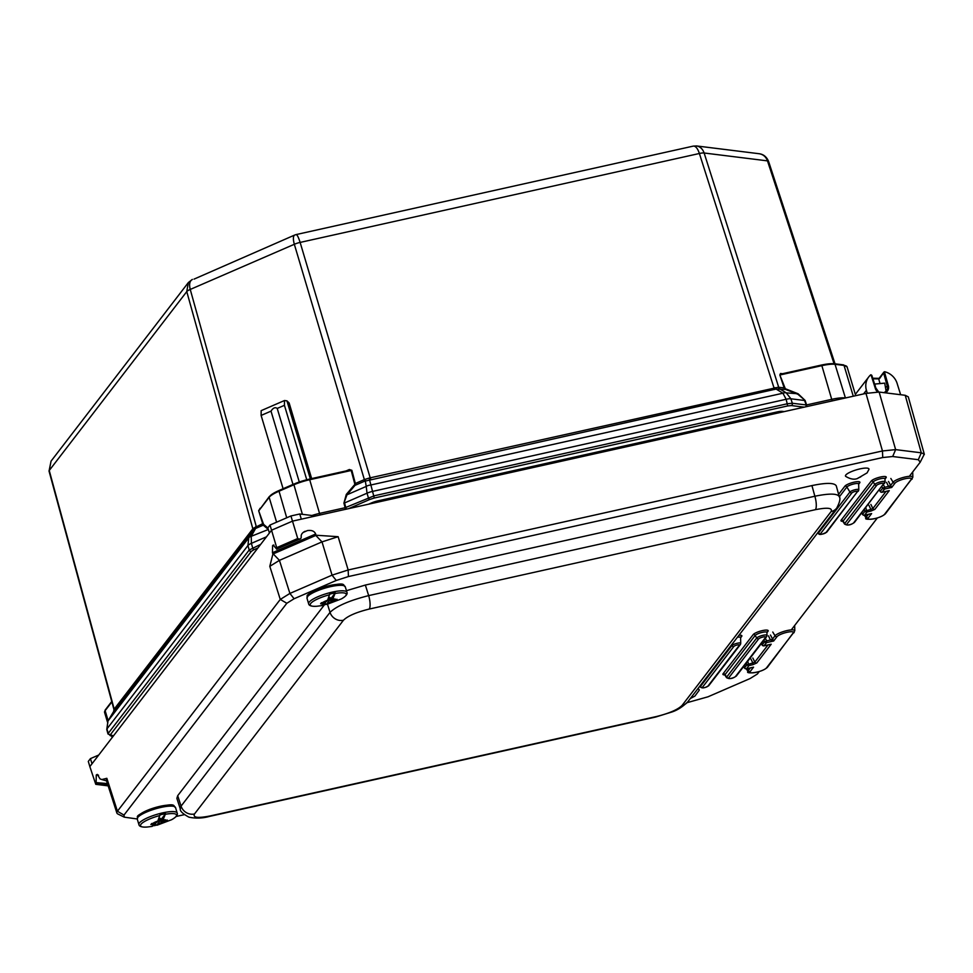 <?xml version="1.0" encoding="UTF-8"?>
<svg xmlns="http://www.w3.org/2000/svg" width="973" height="973" viewBox="0 0 973 973"><rect width="100%" height="100%" fill="white"/><g stroke="black" fill="none" stroke-linecap="round" stroke-linejoin="round"><path stroke-width="1.46" d="M345.366 509.366L345.135 507.711L319.776 513.355A22.209 5.072 163.3 0 0 311.871 515.495M346.729 509.061A1.776 0.791 -113.5 0 1 345.768 507.468L345.135 507.711L343.919 503.138L346.984 494.783L355.036 485.345L355.352 483.508L354.707 483.69L355.036 485.345L364.474 481.258A2.664 1.192 66.5 0 0 364.364 479.592L355.352 483.508L351.849 470.3L351.204 470.482L354.707 483.69M805.693 406.823A1.776 1.532 -82.9 0 0 806.058 404.938L792.314 403.236L787.571 403.722L374.167 495.804L345.768 507.468L344.576 502.944L367.028 493.202L368.353 497.665A1.776 0.791 -113.5 0 0 369.752 499.477L374.264 498.018L369.083 478.084L364.364 479.592L294.333 244.284C292.97 239.188 293.08 236.098 294.673 235.052L194.053 279.117M806.836 406.58L804.562 400.487L790.903 398.796L786.269 392.873L779.324 388.641A2.664 2.116 100.9 0 1 778.303 387.23L369.083 478.084M364.474 481.258L776.113 389.054L785.612 389.443L779.835 374.97L784.202 387.984L785.612 389.443L797.969 394.32L805.085 400.414L798.103 393.773L785.746 388.896M354.354 484.98L346.291 494.418L346.984 494.783L366.225 486.427L365.301 480.857A2.664 0.912 62.5 0 0 364.972 479.288M798.103 393.773L786.269 392.873A7.991 5.619 -58.6 0 0 782.924 393.214L776.113 389.054A2.664 1.216 70.5 0 1 775.067 387.655M779.872 388.726A2.664 2.299 97.1 0 1 778.716 387.303L778.303 387.23M366.225 486.427A7.991 6.957 -9.4 0 1 370.312 485.113L782.924 393.214L786.16 399.271L787.68 405.936L791.365 405.559A1.776 1.532 -82.9 0 0 792.314 403.236L790.903 398.796A7.991 1.97 -17.7 0 0 786.16 399.271L372.829 491.341A7.991 2.019 -16.6 0 0 367.028 493.202L366.225 486.427M263.075 523.438L263.245 525.165A0.888 0.791 130.3 0 0 263.586 524.35L258.66 510.716L262.698 523.693L253.175 528.375L113.999 709.402L114.705 710.059M114.461 712.029L113.719 711.372A2.664 2.627 45.8 0 0 113.999 709.402M107.954 721.029A7.991 0.742 30.8 0 1 107.967 720.993A7.991 0.742 30.8 0 1 107.991 720.969L113.719 711.372L253.065 530.115A2.664 2.214 35 0 0 253.175 528.375M113.415 735.929L110.375 734.724L251.35 551.338L254.038 549.66A1.776 0.791 -113.5 0 1 252.652 547.86L251.399 543.36L251.216 536.318A7.991 4.926 -150.9 0 0 248.772 537.838L253.065 530.115L255.583 528.461A2.664 1.46 71.1 0 0 255.656 526.709M310.338 478.886L286.926 400.84L289.127 402.944L311.652 478.594M268.353 529.482L251.216 536.318L255.583 528.461L263.245 525.165L267.879 529.093A0.888 0.791 130.3 0 0 268.134 528.753M266.493 536.816L251.399 543.36A7.991 1.946 164.4 0 0 247.933 545.525L248.772 537.838L107.991 720.969L106.981 728.874A7.991 1.812 -15.2 0 0 106.775 729.482L107.967 720.993L113.671 711.433L113.938 709.524L49.039 471.102L51.058 461.141L49.246 470.494A7.991 1.812 164.8 0 0 49.039 471.102M784.262 411.603L782.487 411.384A8.976 2.043 -16.7 0 0 777.172 411.92L378.023 500.827A8.976 2.043 163.3 0 0 371.504 502.919L368.585 504.184M835.016 363.817L768.573 161.396C766.615 156.823 763.464 154.257 759.11 153.722L759.11 153.722C763.185 154.391 765.982 156.775 767.478 160.873L834.056 363.707M784.712 387.911L778.716 387.303L704.136 153.004C702.676 148.918 700.146 146.57 696.571 145.95L693.299 146.108C695.622 145.95 697.665 148.407 699.392 153.491L774.034 387.984A2.664 0.791 77.4 0 0 774.727 389.455M256.386 528.144A2.664 1.192 66.5 0 0 256.264 526.49L190.246 289.443C188.969 284.298 189.686 280.954 192.374 279.421L188.336 282.571L186.767 291.596A7.991 1.946 -15.6 0 1 190.246 289.443L294.333 244.284A7.991 2.019 163.4 0 1 300.134 242.423C298.516 237.315 297.179 234.7 296.12 234.578L294.673 235.052M292.995 484.445L271.005 411.141C273.097 407.857 275.164 406.957 277.22 408.441L299.283 481.976M283.107 488.726L261.117 415.435L271.005 411.141M277.22 408.441L284.432 405.315L284.469 400.535L261.165 410.655L261.117 415.435M306.75 479.725L284.432 405.315M286.926 400.84L284.469 400.535M349.319 470.202L349.343 469.521L346.108 470.92M309.365 479.13L349.599 470.141L351.204 470.482L309.694 479.725L320.008 515.009M276.6 522.185L269.144 497.312L259.037 510.46L269.266 496.595A0.888 0.827 -142.4 0 0 269.144 497.312A22.209 5.072 -16.7 0 1 278.777 491.329L293.566 484.907A22.209 5.072 -16.7 0 1 309.694 479.725L309.292 479.117L349.599 470.141M832.183 400.925L821.857 365.653L780.358 374.897L781.161 374.021L821.467 365.045L781.149 374.021A0.888 0.766 -82.9 0 1 780.528 373.474L779.835 374.97M886.111 391.304L884.737 383.155A35.587 9.365 -95.3 0 0 884.36 383.155L874.593 384.055A35.587 9.365 84.7 0 1 874.922 384.055L875.299 386.281M884.737 383.155L874.922 384.055M867.247 393.128L866.408 390.234A16.468 15.276 -142.4 0 1 868.755 376.916A16.468 15.276 -142.4 0 1 870.64 374.909A0.888 0.827 -142.4 0 1 870.981 374.739L875.189 387.972A6.969 6.47 37.6 0 0 877.695 391.949M879.592 378.533L884.408 371.747A0.888 0.827 -142.4 0 1 884.81 371.759A16.468 15.276 -142.4 0 1 897.118 383.398L900.633 394.722M875.785 387.947L870.981 374.739M885.418 392.837A6.969 6.47 37.6 0 0 888.167 385.077L885.503 387.68M878.801 379.263L880.03 383.557M303.564 532.134L305.084 531.282C302.08 532.766 300.803 534.736 301.253 537.205L300.742 538.701L276.685 549.113L299.137 539.091L297.738 538.531L292.496 521.139L301.326 519.168L299.769 513.987L290.939 515.958L292.496 521.139L271.564 530.212L91.997 763.793L90.453 758.612L98.747 755.012M301.326 519.168L865.97 393.396L882.462 450.961L348.164 569.971L332.048 575.152L289.905 593.433L280.273 599.429L117.429 811.239A22.209 5.084 163 0 0 116.894 813.039A22.209 5.084 163 0 0 117.842 813.987A22.209 5.084 163 0 0 117.891 814.012M137.229 818.974L124.289 817.162L123.985 815.082L286.816 603.272L294.101 598.748L336.244 580.467L348.431 576.551L882.73 457.541L892.679 456.519L918.317 459.706L920.215 462.187L924.289 454.196L921.285 452.81L895.634 449.623L879.142 392.058L865.97 393.396M879.142 392.058L905.231 395.293L921.285 452.81L918.317 459.706M924.35 454.379L908.295 396.862L905.231 395.293M269.412 533.009L267.855 527.84L270.007 525.043L277.013 548.687M290.939 515.958L270.007 525.043M315.69 515.97L299.769 513.987M91.997 763.793L89.844 766.59L88.3 761.409L90.453 758.612M116.894 813.063L106.3 780.078L106.848 778.303L101.8 779.543L100.037 778.899L97.336 774.411L96.4 774.873L98.395 775.116M316.055 535.32L272.89 554.051L269.801 566.335L279.433 560.351L322.002 541.888L338.13 536.695L316.006 535.235L273.158 553.832L279.433 560.351L289.905 593.433L294.101 598.748M272.866 553.941L272.464 552.725L315.666 533.995C314.425 531.1 311.664 529.969 307.395 530.601L303.187 532.426M273.924 545.111L272.586 545.695L272.464 552.725M272.586 545.695L273.766 545.062M276.685 549.113L273.206 545.111L272.72 545.512M89.844 766.59L95.768 784.323L108.161 785.868M107.577 784.043L96.266 782.633L95.768 784.323M96.266 782.633L107.407 783.545M98.577 775.335L96.266 775.055L96.108 782.134M299.137 539.091L300.45 538.799M315.666 533.995L316.006 535.235M759.256 671.552L757.371 674.009L750.098 678.534L707.955 696.814L687.084 702.664M184.262 814.669L176.101 816.481M920.215 462.187L909.341 476.332M877.318 517.989L791.28 629.896M839.237 496.668L839.225 496.571C837.412 493.433 829.288 493.323 814.863 496.23A11.104 3.272 77.4 0 1 815.386 509.682C827.646 507.274 832.864 507.93 831.064 511.628A11.104 10.302 -142.4 0 0 836.756 508.04L687.802 701.801C682.681 706.799 677.354 710.217 671.808 712.029L655.656 717.04A11.104 3.272 -102.6 0 0 656.349 716.554L210.156 815.933C197.908 818.342 192.678 817.685 194.491 813.987A11.104 10.302 -142.4 0 1 181.075 806.13L180.273 808.855L176.867 798.383L177.694 795.695L324.471 604.756M346.449 590.696L365.361 585.053L811.932 485.588C826.345 482.608 834.457 482.705 836.281 485.892L839.225 496.571C840.684 498.164 839.869 501.983 836.756 508.04M892.679 456.519L895.634 449.623L882.462 450.961L882.73 457.541M210.156 815.933A11.104 3.272 77.4 0 1 209.463 816.42C202.481 818.354 195.634 818.597 188.92 817.162C182.729 813.769 179.847 811.008 180.273 808.867L180.297 808.94M194.491 813.987L343.445 620.239C347.75 615.982 356.337 612.26 369.193 609.062A11.104 3.272 -102.6 0 0 368.67 595.61C349.404 600.499 336.524 606.082 330.029 612.37L181.075 806.13L177.694 795.695M886.038 491.401L872.878 508.526A1.776 1.654 37.6 0 0 874.849 509.39L889.273 490.635L882.231 492.204A1.776 1.654 -142.4 0 1 880.261 491.329A1.776 0.657 143.5 0 0 880.31 491.608A1.776 0.657 143.5 0 0 880.577 491.73M912.406 472.343A11.579 2.639 -16.7 0 1 912.747 472.902L912.844 477.208A10.435 2.384 163.3 0 0 903.99 477.269A10.435 2.384 163.3 0 0 893.092 482.231L890.526 485.563L888.544 486.427L891.718 487.449L888.519 481.477M881.952 492.241L884.676 489.018L884.7 487.278L882.706 488.142L880.261 491.329L879.312 490.051M864.304 515.204L864.583 515.155A1.776 1.654 -142.4 0 1 862.613 514.291A1.776 0.657 143.5 0 0 862.65 514.559A1.776 0.657 143.5 0 0 862.929 514.681M881.964 486.622L882.706 488.142A1.776 1.654 37.6 0 0 884.676 489.018L891.718 487.449L895.063 483.094A8.721 1.995 -16.7 0 1 905.182 478.716A8.721 1.995 -16.7 0 1 911.336 479.47L884.542 514.316A8.721 1.995 -16.7 0 1 874.435 518.706A8.721 1.995 -16.7 0 1 868.281 517.94L871.626 513.586L864.583 515.155L867.028 511.98L870.871 511.117L870.896 509.39L865.058 511.105A1.776 1.654 37.6 0 0 867.028 511.98L865.788 507.663M870.871 504.428L872.878 508.526L870.896 509.39L868.889 505.291M767.977 644.977L754.817 662.09A1.776 1.654 37.6 0 0 756.787 662.966L771.212 644.199L764.17 645.768A1.776 1.654 -142.4 0 1 762.2 644.904A1.776 0.657 143.5 0 0 762.248 645.172A1.776 0.657 143.5 0 0 762.516 645.294M794.357 625.907A11.579 2.639 -16.7 0 1 794.698 626.478L794.795 630.784A10.435 2.384 163.3 0 0 785.941 630.832A10.435 2.384 163.3 0 0 775.043 635.795L772.477 639.139L770.482 640.003L773.657 641.025L770.47 635.041M763.902 645.804L766.615 642.594L766.639 640.854L764.644 641.718L762.2 644.904L761.263 643.627M746.255 668.767L746.522 668.731A1.776 1.654 -142.4 0 1 744.552 667.855A1.776 0.657 143.5 0 0 744.6 668.135A1.776 0.657 143.5 0 0 744.868 668.256M763.902 640.185L764.644 641.718A1.776 1.654 37.6 0 0 766.615 642.594L773.657 641.025L777.001 636.67A8.721 1.995 -16.7 0 1 787.121 632.28A8.721 1.995 -16.7 0 1 793.275 633.046L766.481 667.892A8.721 1.995 -16.7 0 1 756.374 672.282A8.721 1.995 -16.7 0 1 750.219 671.516L753.564 667.162L746.522 668.731L748.967 665.544L752.81 664.693L752.834 662.954L746.996 664.681A1.776 1.654 37.6 0 0 748.967 665.544L747.726 661.226M752.81 658.003L754.817 662.09L752.834 662.954L750.828 658.867M845.768 476.417A12.26 2.797 -16.7 0 1 856.41 469.825A12.26 2.797 -16.7 0 1 868.925 469.473L867.052 472.902L857.456 478.521C854.185 479.835 850.293 479.13 845.768 476.417M697.677 688.957A12.26 2.797 -16.7 0 1 699.186 690.271L694.892 696.109L690.295 698.553M161.992 819.388L157.553 821.455M159 818.561L160.326 818.317L159.475 819.461L161.871 818.986M154.865 822.939L155.108 823.742L152.092 824.411A50.924 47.263 -142.4 0 1 150.876 824.581L151.666 823.547A50.924 47.263 37.6 0 0 152.883 823.377A7.322 1.678 163.3 0 1 157.833 821.078L156.921 822.27L153.016 823.353A7.2 1.642 -16.7 0 1 157.808 821.115L159.949 814.924A19.448 4.439 -16.7 0 1 165.568 813.683L162.527 821.03L161.798 818.585L165.568 813.683M163.415 819.874A7.2 1.642 -16.7 0 1 166.042 820.458L162.527 821.03M166.042 820.458L166.164 820.421A50.924 47.263 37.6 0 0 167.32 820.057L166.529 821.09L166.31 820.373M155.108 823.742L155.753 823.754L154.841 824.982A7.2 1.642 -16.7 0 1 152.214 824.386M161.336 822.574L156.835 825.031L160.606 820.13L161.336 822.574L162.357 822.136L162.053 819.594M160.606 820.13L161.615 819.692M165.519 814.255A18.767 4.281 -16.7 0 1 171.576 819.728L157.103 825.201M166.529 821.09A50.924 47.263 -142.4 0 1 165.361 821.455L162.357 822.136M151.496 826.454L154.841 824.982M156.835 825.031A19.448 4.439 -16.7 0 1 153.868 825.749M331.732 598.602L327.293 600.657M328.74 597.775L330.066 597.531L329.215 598.675L331.611 598.2M327.548 600.329L326.648 601.484L322.744 602.567A7.2 1.642 -16.7 0 1 327.548 600.329L329.689 594.138A19.448 4.439 -16.7 0 1 335.296 592.885L332.267 600.232L331.525 597.787L335.296 592.885M333.155 599.076A7.2 1.642 -16.7 0 1 335.77 599.66L332.267 600.232M335.77 599.66L335.892 599.636A50.924 47.263 37.6 0 0 337.059 599.271L336.269 600.305L336.05 599.587M324.605 602.153L325.481 602.968L324.568 604.184A7.2 1.642 -16.7 0 1 321.954 603.601L321.832 603.625A50.924 47.263 -142.4 0 1 320.604 603.783L321.394 602.749A50.924 47.263 37.6 0 0 322.622 602.591L322.744 602.567M324.848 602.956L321.954 603.601M331.075 601.788L326.575 604.233L330.346 599.332L331.075 601.788L332.085 601.338L331.793 598.796M330.346 599.332L331.355 598.894M335.259 593.469A18.767 4.281 -16.7 0 1 341.316 598.942L326.843 604.415M336.269 600.305A50.924 47.263 -142.4 0 1 335.101 600.669L332.085 601.338M321.236 605.656L324.568 604.184M326.575 604.233A19.448 4.439 -16.7 0 1 323.608 604.951M111.068 735.637A1.776 1.532 97.1 0 1 110.363 735.746L113.282 736.111M110.375 734.724A1.776 1.654 -142.4 0 1 108.21 733.399L110.363 735.746M251.35 551.338A1.776 1.654 -142.4 0 1 249.185 550.013L108.21 733.399L106.981 728.874L247.933 545.525L249.185 550.013L260.679 544.381M254.038 549.66L257.894 547.994M348.638 508.636L369.752 499.477M374.264 498.018L787.68 405.936M791.365 405.559L804.209 407.152M845.148 398.042A1.776 1.532 -82.9 0 0 845.123 397.933A22.209 5.072 163.3 0 0 831.951 399.283L806.593 404.926L805.085 400.414M845.428 397.981L835.029 364.303L844.029 365.422A22.209 5.072 -16.7 0 1 847.094 366.943L855.717 395.683M267.916 528.023L263.586 524.35M286.719 517.794L278.862 490.562L293.578 484.213M302.384 514.316L293.761 484.14A21.321 4.865 163.3 0 1 309.244 479.166L293.651 484.153L278.862 490.562L269.266 496.595M346.291 494.418L343.919 503.138M843.056 364.911A0.888 0.766 97.1 0 1 843.409 364.863L834.408 363.744L821.467 365.045L821.857 365.653A22.209 5.072 -16.7 0 1 835.029 364.303A0.888 0.766 -82.9 0 0 834.056 363.793A21.321 4.865 163.3 0 0 821.528 365.057M853.272 396.23L844.029 365.422A0.888 0.766 97.1 0 0 843.409 364.863L847.094 366.943M370.908 479.397A2.664 0.791 77.4 0 1 370.226 477.925L300.134 242.423L699.392 153.491A7.991 1.97 162.3 0 1 704.136 153.004L767.478 160.873A7.991 1.837 161.8 0 1 768.573 161.396M113.987 711.044A2.664 2.469 37.6 0 0 114.218 709.183L49.246 470.494L186.767 291.596L252.858 528.838A2.664 2.469 37.6 0 1 252.627 530.711M260.205 508.186L258.66 510.716M351.849 470.3L349.343 469.521M111.859 701.91L105.133 710.655A0.888 0.827 -142.4 0 1 105.266 709.925L111.749 701.484M108.149 720.689L105.133 710.655A22.209 5.072 163.3 0 0 104.585 712.418L105.266 709.925M782.499 373.717L780.528 373.474M278.777 490.635A21.321 4.865 163.3 0 0 269.716 496.303M378.023 500.827L378.375 502.007M777.172 411.92L777.524 413.099M863.562 393.943L866.408 390.234M879.045 378.4L872.745 378.242M872.927 378.838L878.777 378.886M883.606 373.012L887.145 385.551A6.081 5.643 -142.4 0 1 884.056 392.666L886.427 390.927M878.607 392.01A6.081 5.643 -142.4 0 1 875.822 388.069M888.167 385.077L884.408 371.747M336.244 580.467L332.048 575.152L322.002 541.888L315.726 535.369M123.985 815.082L117.429 811.239L106.848 778.303M269.801 566.335L280.273 599.429L286.816 603.272M348.431 576.551L348.164 569.971L338.13 536.695M96.242 783.837L107.979 785.296M108.125 785.77L95.926 784.25M297.738 538.531L277.037 547.519M846.656 524.447A1.776 1.654 -142.4 0 1 844.686 523.571A5.437 1.241 163.3 0 0 844.576 524.082C847.544 525.748 850.852 525.165 854.513 522.319A1.776 1.654 -142.4 0 1 853.601 522.902A3.722 0.851 -16.7 0 1 849.283 524.775A3.722 0.851 -16.7 0 1 846.656 524.447L876.722 485.32A1.776 1.654 -142.4 0 1 874.763 484.457L844.686 523.571L843.141 521.017A1.776 1.654 37.6 0 0 841.171 520.141A7.942 1.812 163.3 0 0 842.971 521.358M854.513 522.319L885.053 481.842A5.437 1.241 163.3 0 1 884.907 482.194A1.776 1.654 -142.4 0 1 883.666 483.776L853.601 522.902M876.722 485.32A3.722 0.851 -16.7 0 1 881.039 483.447A3.722 0.851 -16.7 0 1 883.666 483.776M884.992 478.898L885.053 481.842A5.437 1.241 163.3 0 0 880.443 481.866A5.437 1.241 163.3 0 0 874.763 484.457L873.207 481.89A6.215 1.423 -16.7 0 1 879.714 478.935A6.215 1.423 -16.7 0 1 884.992 478.898L885.138 478.302A1.776 1.654 37.6 0 1 886.05 477.731A7.942 1.812 163.3 0 0 880.443 477.025A7.942 1.812 163.3 0 0 871.249 481.027A1.776 1.654 -142.4 0 1 873.207 481.89L843.141 521.017A6.215 1.423 -16.7 0 0 843.019 521.589L843.007 521.236M884.992 479.105L886.05 477.731M871.249 481.027L841.171 520.141M858.66 484.226L859.718 482.851A7.942 1.812 163.3 0 0 854.124 482.158A7.942 1.812 163.3 0 0 844.917 486.147L838.604 494.357M740.611 637.802L741.669 636.415A7.942 1.812 163.3 0 0 738.957 635.247M766.931 632.669L767.989 631.295A7.942 1.812 163.3 0 0 762.394 630.601A7.942 1.812 163.3 0 0 753.187 634.591L723.109 673.717A7.942 1.812 163.3 0 0 724.909 674.934M820.434 533.812A1.776 1.654 -142.4 0 1 818.463 532.936A4.695 1.07 163.3 0 0 818.378 533.374C819.035 535.174 821.869 534.712 826.892 532A1.776 1.654 -142.4 0 1 825.98 532.572A2.968 0.681 -16.7 0 1 822.538 534.068A2.968 0.681 -16.7 0 1 820.434 533.812L851.886 492.897A1.776 1.654 -142.4 0 1 849.915 492.034L818.463 532.936L818.086 532.316M826.892 532L858.794 489.772A4.695 1.07 163.3 0 1 858.66 490.088A1.776 1.654 -142.4 0 1 857.432 491.669L825.98 532.572M851.886 492.897A2.968 0.681 -16.7 0 1 855.328 491.401A2.968 0.681 -16.7 0 1 857.432 491.669M858.66 484.031L858.794 489.772A4.695 1.07 163.3 0 0 854.805 489.796A4.695 1.07 163.3 0 0 849.915 492.034L846.887 487.023A6.215 1.423 -16.7 0 1 853.382 484.055A6.215 1.423 -16.7 0 1 858.66 484.031L858.806 483.423A1.776 1.654 37.6 0 1 859.718 482.851M844.917 486.147A1.776 1.654 -142.4 0 1 846.887 487.023L839.298 496.887M765.617 637.351A1.776 1.654 -142.4 0 0 766.529 636.78L766.992 635.405A5.437 1.241 163.3 0 1 766.846 635.758A1.776 1.654 -142.4 0 1 766.529 636.78L736.452 675.894A1.776 1.654 -142.4 0 1 735.539 676.466A3.722 0.851 -16.7 0 1 731.222 678.339A3.722 0.851 -16.7 0 1 728.595 678.011A1.776 1.654 -142.4 0 1 726.624 677.147A5.437 1.241 163.3 0 0 726.527 677.646L724.958 675.165A6.215 1.423 -16.7 0 1 725.08 674.581L726.624 677.147L756.702 638.02A1.776 1.654 -142.4 0 0 758.672 638.896A3.722 0.851 -16.7 0 1 762.99 637.023A3.722 0.851 -16.7 0 1 765.617 637.351L735.539 676.466M728.595 678.011L758.672 638.896M766.931 632.474L766.992 635.405A5.437 1.241 163.3 0 0 762.382 635.442A5.437 1.241 163.3 0 0 756.702 638.02L755.157 635.466A6.215 1.423 -16.7 0 1 761.652 632.511A6.215 1.423 -16.7 0 1 766.931 632.474L767.077 631.866A1.776 1.654 37.6 0 1 767.989 631.295M753.187 634.591A1.776 1.654 -142.4 0 1 755.157 635.466L725.08 674.581A1.776 1.654 37.6 0 0 723.109 673.717M702.372 687.376L733.824 646.473A2.968 0.681 -16.7 0 1 737.266 644.977A2.968 0.681 -16.7 0 1 739.371 645.233A1.776 1.654 -142.4 0 0 740.283 644.661L740.733 643.348A4.695 1.07 163.3 0 1 740.599 643.652A1.776 1.654 -142.4 0 1 740.283 644.661L708.831 685.564A1.776 1.654 -142.4 0 1 707.918 686.147A2.968 0.681 -16.7 0 1 704.476 687.643A2.968 0.681 -16.7 0 1 702.372 687.376A1.776 1.654 -142.4 0 1 700.402 686.512A4.695 1.07 163.3 0 0 700.317 686.938L699.83 686.16M739.371 645.233L707.918 686.147M733.824 646.473A1.776 1.654 -142.4 0 1 731.854 645.598L700.402 686.512L700.037 685.892M737.473 637.193A6.215 1.423 -16.7 0 1 740.599 637.595L740.733 643.348A4.695 1.07 163.3 0 0 736.756 643.372A4.695 1.07 163.3 0 0 731.854 645.598L731.477 644.977M741.669 636.415A1.776 1.654 37.6 0 0 740.757 636.999L740.599 637.595M209.463 816.42L655.656 717.04M687.802 701.801A11.104 10.302 -142.4 0 1 682.109 705.376C677.804 709.633 669.217 713.355 656.349 716.554M831.064 511.628L682.109 705.376M343.445 620.239A11.104 10.302 -142.4 0 1 330.029 612.37L327.524 604.355M811.932 485.588L814.863 496.23L368.67 595.61L365.361 585.053M369.193 609.062L815.386 509.682M886.537 482.34L888.544 486.427L884.7 487.278L883.435 484.7M895.063 483.094A1.776 1.654 37.6 0 1 893.092 482.231L890.83 478.473M864.304 509.572L865.058 511.105L862.613 514.291L861.664 513.014M868.39 514.364L866.311 517.077L865.119 515.094M868.281 517.94A1.776 1.654 -142.4 0 1 866.311 517.077A10.435 2.384 163.3 0 0 866.116 518.037C862.674 520.214 878.814 519.959 885.454 513.744L912.844 477.208M870.871 511.117L874.849 509.39M911.336 479.47A1.776 1.654 37.6 0 0 912.248 478.898M884.542 514.316A1.776 1.654 37.6 0 0 885.454 513.744M768.475 635.904L770.482 640.003L766.639 640.854L765.374 638.276M777.001 636.67A1.776 1.654 37.6 0 1 775.043 635.795L772.769 632.049M746.255 663.148L746.996 664.681L744.552 667.855L743.603 666.578M750.329 667.94L748.249 670.64L747.057 668.67M750.219 671.516A1.776 1.654 -142.4 0 1 748.249 670.64A10.435 2.384 163.3 0 0 748.055 671.613C744.613 673.79 760.752 673.523 767.393 667.32L794.795 630.784M752.81 664.693L756.787 662.966M793.275 633.046A1.776 1.654 37.6 0 0 794.187 632.474M766.481 667.892A1.776 1.654 37.6 0 0 767.393 667.32M858.15 477.998L860.777 476.855L858.15 477.998M158.927 820.154L158.66 819.412M159.341 819.984L158.964 818.658M159.487 819.436L159.158 818.524L159.475 819.461M166.164 820.421A7.322 1.678 163.3 0 0 163.452 819.825M160.411 823.766A7.322 1.678 163.3 0 0 165.361 821.455M165.24 821.492A7.2 1.642 -16.7 0 1 160.448 823.73M152.092 824.411A7.322 1.678 163.3 0 0 154.804 825.019M171.576 819.728C176.186 817.113 178.059 814.888 177.183 813.063A19.983 4.561 163.3 0 0 156.726 814.425A19.983 4.561 163.3 0 0 138.896 824.545C139.175 826.551 141.961 827.378 147.251 827.026A18.767 4.281 -16.7 0 1 141.754 823.462A18.767 4.281 -16.7 0 1 159.913 815.508M137.254 819.071A19.983 4.561 -16.7 0 1 155.084 808.952A19.983 4.561 -16.7 0 1 175.541 807.578C172.513 806.483 179.032 801.022 149.708 809.341C132.097 817.502 139.005 816.201 137.254 819.071L138.896 824.545M173.316 806.289A18.244 4.16 163.3 0 0 154.707 807.712A18.244 4.16 163.3 0 0 138.409 816.761M328.667 599.368L328.4 598.614M329.069 599.186L328.704 597.872M325.432 602.919L325.164 602.032M335.892 599.636A7.322 1.678 163.3 0 0 333.18 599.027M330.151 602.98A7.322 1.678 163.3 0 0 335.101 600.669M334.98 600.694A7.2 1.642 -16.7 0 1 330.188 602.944M321.832 603.625A7.322 1.678 163.3 0 0 324.544 604.221M327.573 600.28A7.322 1.678 163.3 0 0 322.622 602.591M341.316 598.942C345.914 596.327 347.787 594.102 346.923 592.265A19.983 4.561 163.3 0 0 326.466 593.639A19.983 4.561 163.3 0 0 308.636 603.759C308.915 605.765 311.701 606.593 316.991 606.24A18.767 4.281 -16.7 0 1 311.482 602.664A18.767 4.281 -16.7 0 1 329.64 594.722M306.994 598.273A19.983 4.561 -16.7 0 1 324.824 588.166A19.983 4.561 -16.7 0 1 345.281 586.792C342.253 585.685 348.76 580.236 319.448 588.543C301.825 596.717 308.745 595.415 306.994 598.273L308.636 603.759M343.043 585.503A18.244 4.16 163.3 0 0 324.447 586.914A18.244 4.16 163.3 0 0 308.137 595.975M106.775 729.482L108.003 734.007M112.138 737.595L111.627 735.904M107.444 721.966L104.585 712.418M188.336 282.584L51.058 461.141M693.299 146.108L296.12 234.578M759.098 153.722L696.571 145.95M868.755 376.916L855.328 394.393M878.911 378.582L883.898 372.087M879.081 378.351L872.732 378.217M878.741 392.022L875.846 388.008L871.808 375.298M101.8 779.543L106.568 780.905M276.612 549.173L300.742 538.701M844.576 524.082L843.019 521.589M818.378 533.374L817.879 532.584M736.452 675.894C732.827 678.728 729.507 679.312 726.527 677.646M708.831 685.564C704.914 688.106 702.08 688.568 700.317 686.938M117.842 813.987L124.289 817.162M879.239 490.161L880.31 491.608A1.776 1.776 0 0 0 882.122 492.277L888.373 490.891M861.591 513.112L862.65 514.559A1.776 1.776 0 0 0 864.474 515.24L870.726 513.841M866.116 518.037L864.365 515.252M761.178 643.725L762.248 645.172A1.776 1.776 0 0 0 764.06 645.853L770.312 644.454M743.53 666.687L744.6 668.135A1.776 1.776 0 0 0 746.413 668.804L752.664 667.417M748.055 671.613L746.303 668.828M161.773 818.646L162.503 821.09M152.214 826.393L147.251 827.026M177.183 813.063L175.541 807.578M331.513 597.86L332.243 600.305M325.201 602.019L325.481 602.968M321.954 605.595L316.991 606.24M346.923 592.265L345.281 586.792"/></g></svg>
